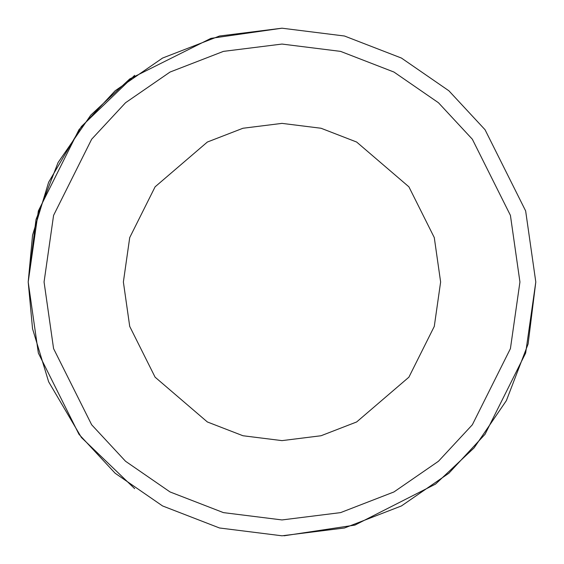 <?xml version="1.0" encoding="UTF-8"?>
<svg xmlns="http://www.w3.org/2000/svg" width="564" height="564" viewBox="0 0 564 564"><rect width="100%" height="100%" fill="white"/><g stroke="black" fill="none" stroke-linecap="round" stroke-linejoin="round"><path stroke-width="0.85" d="M134.655 75.35L81.435 126.477L48.638 182.221L32.543 235.251L28.2 282L38.352 353.064L78.96 434.28L115.119 473.217L162.566 505.943L219.523 527.989L282 535.8L344.477 527.989L401.434 505.943L448.881 473.217L485.04 434.28L525.648 353.064L535.8 282L525.648 210.936L485.04 129.72L448.881 90.783L401.434 58.057L344.477 36.011L282 28.2L219.523 36.011L162.566 58.057L115.119 90.783L78.96 129.72L38.352 210.936L28.2 282L36.011 219.523L58.057 162.566L90.783 115.119L129.72 78.96L210.936 38.352L282 28.2M535.8 282L528.108 343.998L506.38 400.602L474.084 447.886L435.563 484.074L354.911 525.098L284.009 535.793M282 123.375L242.957 128.254L207.355 142.036L155.1 186.825L129.72 237.585L123.375 282L129.72 326.415L155.1 377.175L207.355 421.964L242.957 435.746L282 440.625L321.043 435.746L356.645 421.964L408.9 377.175L434.28 326.415L440.625 282L434.28 237.585L408.9 186.825L356.645 142.036L321.043 128.254L282 123.375M28.2 282L32.543 328.749L48.638 381.779L81.435 437.523L134.655 488.65M519.938 282L510.42 348.623L472.35 424.762L438.454 461.267L393.968 491.942L340.571 512.62L282 519.938L223.429 512.62L170.032 491.942L125.546 461.267L91.65 424.762L53.58 348.623L44.062 282L53.58 215.377L91.65 139.237L125.546 102.733L170.032 72.058L223.429 51.38L282 44.062L340.571 51.38L393.968 72.058L438.454 102.733L472.35 139.237L510.42 215.377L519.938 282"/></g></svg>
